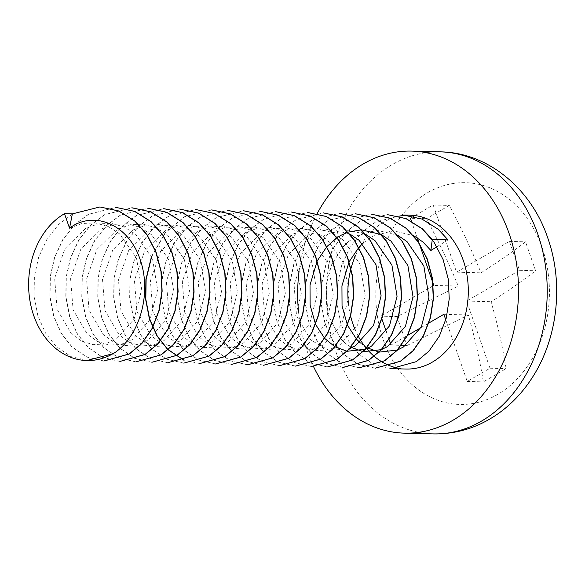 <?xml version="1.0" encoding="UTF-8"?>
<svg xmlns="http://www.w3.org/2000/svg" width="585" height="585" viewBox="0 0 585 585"><rect width="100%" height="100%" fill="white"/><g stroke="black" fill="none" stroke-linecap="round" stroke-linejoin="round"><path stroke-width="0.44" stroke-dasharray="2.92 2.19" d="M406.027 369.04A76.949 60.218 91.5 0 1 398.414 368.214M358.415 336.492A76.949 60.218 91.5 0 1 355.051 329.501M350.583 316.017A76.949 60.218 91.5 0 1 348.367 303.242M350.956 268.654A76.949 60.218 91.5 0 1 351.066 268.23M355.621 255.177A76.949 60.218 91.5 0 1 359.205 247.974M360.638 245.503A76.949 60.218 91.5 0 1 398.985 216.223M406.714 215.229A76.949 60.218 91.5 0 1 410.122 215.2M391.08 368.638L373.99 364.66L359.139 354.481L348.565 341.099L340.909 323.834L337.143 304.31L337.443 284.602L341.684 265.371L350.02 247.309L361.786 232.391L375.628 221.956L403.175 215.017M375.351 368.221L358.254 364.25L343.395 354.064L332.814 340.682L325.165 323.417L321.392 303.893L321.692 284.186L325.933 264.954L334.269 246.892L346.035 231.967L359.877 221.532L387.431 214.593M375.139 368.214L358.035 364.243L343.176 354.057L332.602 340.675L324.946 323.41L321.18 303.886L321.479 284.178L325.721 264.946L334.057 246.885L345.823 231.967L359.665 221.532L387.219 214.593M88.057 360.587L70.953 356.609L56.087 346.422L45.513 333.04L37.857 315.776L34.091 296.251L34.391 276.544L38.632 257.312L46.968 239.25L58.734 224.333L72.577 213.898L100.123 206.958M103.772 361.003L86.682 357.025L71.838 346.839L61.257 333.457L53.608 316.192L49.835 296.668L50.134 276.961L54.376 257.729L62.712 239.667L74.485 224.75L88.328 214.315L115.881 207.375M103.998 361.011L86.902 357.033L72.05 346.846L61.476 333.465L53.82 316.2L50.054 296.675L50.354 276.968L54.595 257.736L62.931 239.674L74.697 224.757L88.54 214.322L116.093 207.382M119.749 361.428L102.653 357.45L87.794 347.263L77.22 333.881L69.564 316.617L65.798 297.1L66.098 277.385L70.339 258.153L78.675 240.091L90.441 225.174L104.284 214.739L131.83 207.799M119.969 361.435L102.872 357.457L88.013 347.271L77.432 333.889L69.783 316.624L66.01 297.1L66.31 277.392L70.551 258.161L78.887 240.099L90.66 225.181L104.503 214.746L132.064 207.807M135.72 361.852L118.616 357.874L103.757 347.687L93.183 334.306L85.527 317.041L81.761 297.524L82.061 277.809L86.302 258.577L94.638 240.515L106.404 225.598L120.247 215.163L147.8 208.223M135.925 361.859L118.828 357.881L103.969 347.695L93.395 334.313L85.739 317.048L81.973 297.524L82.273 277.817L86.514 258.585L94.85 240.523L106.616 225.605L120.459 215.17L148.012 208.231M151.654 362.276L134.572 358.298L119.72 348.119L109.146 334.73L101.49 317.465L97.724 297.948L98.024 278.233L102.265 259.001L110.602 240.94L122.367 226.022L136.21 215.587L163.771 208.648M151.881 362.283L134.784 358.305L119.932 348.119L109.358 334.737L101.702 317.472L97.936 297.948L98.236 278.241L102.477 259.009L110.814 240.947L122.579 226.029L136.422 215.594L163.961 208.655M167.632 362.7L150.535 358.722L135.683 348.543L125.102 335.154L117.453 317.896L113.68 298.372L113.98 278.665L118.221 259.426L126.557 241.364L138.331 226.446L152.173 216.011L179.712 209.072M167.829 362.707L150.74 358.729L135.895 348.543L125.322 335.161L117.665 317.896L113.899 298.372L114.199 278.665L118.433 259.433L126.777 241.371L138.543 226.453L152.385 216.019L179.924 209.079M183.602 363.124L166.498 359.153L151.639 348.967L141.065 335.578L133.409 318.32L129.643 298.796L129.943 279.089L134.184 259.857L142.521 241.795L154.286 226.87L168.129 216.435L195.683 209.496M183.8 363.131L166.71 359.153L151.859 348.967L141.277 335.585L133.629 318.32L129.855 298.796L130.155 279.089L134.396 259.857L142.733 241.795L154.506 226.878L168.348 216.443L195.895 209.503M151.53 256.405L165.241 232.742L184.092 216.859L211.653 209.92M199.777 363.556L183.792 360.067M151.647 256.676L165.365 232.852L184.304 216.867L211.872 209.927M215.514 363.972L198.417 359.994L183.566 349.815L172.992 336.426L165.336 319.169L161.57 299.644L161.869 279.937L166.103 260.705L174.447 242.643L186.213 227.719L200.055 217.284L227.594 210.344M215.733 363.98L198.637 360.002L183.778 349.815L173.204 336.433L165.548 319.169L161.782 299.652L162.082 279.937L166.323 260.705L174.659 242.643L186.425 227.726L200.267 217.291L227.828 210.351M231.484 364.396L214.388 360.426L199.529 350.239L188.948 336.858L181.299 319.593L177.526 300.068L177.825 280.361L182.067 261.129L190.403 243.067L202.176 228.143L216.019 217.708L243.557 210.768M231.689 364.404L214.593 360.426L199.741 350.239L189.167 336.858L181.511 319.593L177.738 300.076L178.037 280.361L182.279 261.129L190.622 243.067L202.388 228.15L216.231 217.715L243.769 210.775M247.426 364.821L230.336 360.843L215.485 350.664L204.911 337.282L197.255 320.017L193.489 300.493L193.789 280.785L198.03 261.553L206.366 243.492L218.132 228.567L231.974 218.132L259.535 211.192M247.638 364.828L230.548 360.85L215.704 350.671L205.123 337.282L197.474 320.017L193.701 300.5L194.001 280.785L198.242 261.553L206.578 243.492L218.344 228.574L232.194 218.139L259.725 211.2M263.396 365.245L246.307 361.267L231.448 351.088L220.874 337.706L213.218 320.441L209.452 300.917L209.752 281.209L213.993 261.978L222.329 243.916L234.095 228.991L247.938 218.556L275.476 211.616M263.601 365.252L246.512 361.274L231.66 351.095L221.086 337.706L213.43 320.441L209.664 300.924L209.964 281.217L214.205 261.978L222.541 243.916L234.307 228.998L248.15 218.563L275.696 211.624M279.367 365.669L262.27 361.698L247.411 351.512L236.837 338.13L229.181 320.865L225.408 301.341L225.715 281.634L229.949 262.402L238.292 244.34L250.058 229.415L263.901 218.98L291.447 212.041M279.579 365.676L262.482 361.698L247.623 351.519L237.049 338.13L229.393 320.873L225.627 301.348L225.927 281.641L230.168 262.409L238.505 244.34L250.27 229.422L264.113 218.987L291.674 212.048M295.308 366.093L278.219 362.115L263.374 351.936L252.793 338.554L245.144 321.289L241.371 301.765L241.671 282.058L245.912 262.826L254.248 244.764L266.014 229.839L279.864 219.404L307.417 212.465M295.542 366.1L278.445 362.13L263.586 351.943L253.012 338.554L245.356 321.297L241.583 301.772L241.883 282.065L246.124 262.833L254.46 244.771L266.233 229.846L280.076 219.412L307.637 212.472M311.279 366.517L294.189 362.546L279.33 352.36L268.756 338.978L261.1 321.713L257.334 302.189L257.634 282.482L261.875 263.25L270.211 245.188L281.977 230.271L295.82 219.828L323.359 212.889M311.498 366.524L294.401 362.546L279.55 352.367L268.968 338.978L261.32 321.721L257.546 302.196L257.846 282.489L262.087 263.257L270.424 245.195L282.189 230.271L296.039 219.836L323.585 212.896M327.249 366.941L310.152 362.971L295.293 352.784L284.719 339.402L277.063 322.138L273.297 302.613L273.597 282.906L277.838 263.674L286.175 245.612L297.94 230.695L311.783 220.26L339.337 213.313M327.446 366.949L310.357 362.971L295.505 352.792L284.932 339.41L277.275 322.145L273.509 302.62L273.809 282.913L278.05 263.681L286.387 245.62L298.153 230.695L311.995 220.26L339.534 213.32M343.19 367.365L326.108 363.387L311.257 353.208L300.683 339.827L293.026 322.562L289.253 303.037L289.553 283.33L293.794 264.098L302.131 246.036L313.904 231.119L327.746 220.684L355.307 213.737M343.402 367.373L326.32 363.395L311.469 353.216L300.895 339.834L293.239 322.569L289.473 303.045L289.772 283.337L294.014 264.106L302.35 246.044L314.116 231.119L327.958 220.684L355.497 213.744M359.168 367.789L342.071 363.819L327.22 353.632L316.639 340.251L308.99 322.986L305.216 303.461L305.516 283.754L309.757 264.522L318.094 246.46L329.86 231.543L343.709 221.108L371.248 214.161M359.373 367.797L342.283 363.819L327.432 353.64L316.858 340.258L309.202 322.993L305.428 303.469L305.728 283.762L309.97 264.53L318.306 246.468L330.079 231.543L343.921 221.108L371.475 214.168M300.507 325.816A141.073 110.404 -88.5 0 0 307.081 350.854A141.073 110.404 -88.5 0 0 313.509 366.532M317.143 213.62A141.073 110.404 -88.5 0 0 307.352 235.996M306.445 238.665A141.073 110.404 -88.5 0 0 299.052 271.542M298.474 311.205A141.073 110.404 -88.5 0 0 300.032 323.088M396.996 316.587L407.065 345.501L468.307 314.964C474.837 337.669 479.846 359.98 483.334 381.895L506.105 368.652C502.632 346.825 497.623 324.521 491.078 301.721C507.597 291.272 522.442 280.946 535.604 270.745L525.535 241.832C512.423 251.989 497.586 262.314 481.009 272.815C471.7 250.036 461.119 227.58 449.265 205.437L426.494 218.68C438.304 240.727 448.885 263.184 458.238 286.05L396.996 316.587L380.908 316.156L381.903 319.015M445.785 319.834L467.247 381.464L490.018 368.228L466.633 301.07L519.517 270.321L509.447 241.408L456.563 272.164L433.178 205.013L410.407 218.249L426.494 218.68M390.729 344.346L390.977 345.07L407.584 335.41M420.951 327.644L428.951 322.986M386.246 331.49L389.047 339.527M458.238 286.05L433.792 285.407L380.908 316.156M411.416 221.13L417.178 237.685M418.955 242.797L419.196 243.477M432.834 282.635L433.134 283.513M466.633 301.07L491.078 301.721M519.517 270.321L535.604 270.745M490.018 368.228L506.105 368.652M467.247 381.464L483.334 381.895M443.861 314.313L468.307 314.964M390.977 345.07L401.347 345.347M405.741 345.464L407.065 345.501M433.178 205.013L449.265 205.437M456.563 272.164L481.009 272.815M509.447 241.408L525.535 241.832M69.527 228.135L81.907 223.514L95.296 222.9L108.32 226.57L119.698 233.941L136.539 258.321L141.68 289.509L134.089 319.161L116.152 339.337L105.029 343.995L93.044 344.645L81.417 341.011L71.304 333.669L57.118 309.363L54.639 278.248L64.891 248.669L85.483 228.559L97.87 223.938L111.26 223.324L124.283 226.995L135.654 234.366L152.502 258.745L157.643 289.933L150.045 319.585L132.115 339.761L120.993 344.419L109.007 345.07L97.381 341.435L87.267 334.093L73.081 309.787L70.602 278.672L80.854 249.093L101.446 228.984L113.834 224.362L127.216 223.748L140.246 227.419L151.617 234.79L168.465 259.17L173.599 290.357L166.008 320.01L148.078 340.185L136.956 344.843L124.963 345.494L113.344 341.859L103.231 334.518L89.037 310.211L86.565 279.096L96.817 249.517L117.409 229.408L129.79 224.786L143.179 224.172L156.202 227.843L167.581 235.214L184.429 259.594L189.562 290.782L181.972 320.434L164.041 340.609L152.912 345.267L140.927 345.918L129.3 342.283L119.186 334.942L105 310.635L102.521 279.52L112.773 249.941L133.373 229.832L145.753 225.21L159.142 224.596L172.165 228.267L183.536 235.638L200.384 260.018L205.525 291.206L197.935 320.858L179.997 341.033L168.875 345.691L156.89 346.342L145.263 342.708L135.15 335.366L120.963 311.059L118.484 279.944L128.737 250.365L149.329 230.256L161.716 225.634L175.098 225.02L188.129 228.691L199.5 236.062L216.348 260.442L221.488 291.63L213.891 321.282L195.96 341.457L184.838 346.115L172.853 346.766L161.226 343.132L151.113 335.79L136.927 311.483L134.448 280.369L144.7 250.789L165.292 230.68L177.679 226.059L191.061 225.444L204.092 229.115L215.463 236.494L232.311 260.866L237.444 292.054L229.854 321.706L211.924 341.881L200.801 346.539L188.809 347.19L177.189 343.556L167.069 336.214L152.882 311.915L150.411 280.793L160.663 251.214L181.255 231.112L193.635 226.483L207.024 225.868L220.048 229.539L231.426 236.918L248.274 261.29L253.407 292.478L245.817 322.13L227.887 342.305L216.757 346.964L204.772 347.614L193.145 343.98L183.032 336.638L168.846 312.339L166.367 281.217L176.619 251.638L197.218 231.536L209.598 226.907L222.987 226.293L236.011 229.964L247.382 237.342L264.23 261.714L269.371 292.902L261.78 322.554L243.843 342.73L232.72 347.388L220.735 348.038L209.108 344.404L198.995 337.062L184.809 312.763L182.33 281.641L192.582 252.062L213.174 231.96L225.561 227.331L238.943 226.717L251.974 230.388L263.345 237.766L280.193 262.139L285.334 293.326L277.736 322.978L259.806 343.154L248.683 347.812L236.698 348.463L225.071 344.828L214.958 337.494L200.772 313.187L198.293 282.065L208.545 252.486L229.137 232.384L241.525 227.755L254.906 227.141L267.93 230.812L279.308 238.19L296.156 262.563L301.29 293.75L293.699 323.403L275.769 343.578L264.639 348.236L252.654 348.887L241.035 345.252L230.914 337.918L216.728 313.611L214.256 282.489L224.508 252.91L245.1 232.808L257.48 228.179L270.87 227.565L283.893 231.236L295.271 238.614L312.119 262.987L317.253 294.175L309.662 323.827L291.732 344.002L280.603 348.66L268.617 349.311L256.99 345.676L246.877 338.342L232.691 314.035L230.212 282.913L240.464 253.334L261.056 233.232L273.444 228.603L286.833 227.989L299.856 231.66L311.227 239.038L328.075 263.411L333.216 294.599L325.626 324.251L307.688 344.426L296.566 349.084L284.581 349.735L272.954 346.101L262.84 338.766L248.654 314.459L246.175 283.345L256.427 253.758L277.019 233.656L289.407 229.027L302.789 228.413L315.82 232.084L327.19 239.462L344.038 263.835L349.179 295.023L341.582 324.675L323.651 344.85L312.529 349.508L300.544 350.159L288.917 346.525L278.804 339.19L264.617 314.884L262.139 283.769L272.391 254.183L292.983 234.08L305.37 229.459L318.752 228.837L331.775 232.516L343.154 239.887L360.002 264.259L365.135 295.447L357.545 325.099L339.614 345.274L328.485 349.932L316.5 350.583L304.88 346.949L294.76 339.614L280.573 315.308L278.094 284.193L288.354 254.614L308.946 234.505L329.041 228.998L349.676 233.883M349.691 348.689L329.209 350.437L310.723 340.039L296.536 315.732L294.058 284.617L304.31 255.038L324.902 234.929L345.004 229.422L365.64 234.307M381.23 234.541L381.596 234.731M350.949 347.234L344.945 342.978M340.748 338.927L328.002 314.986L325.984 285.465L331.571 264.8L342.92 246.95M347.958 241.993L356.828 235.777L376.923 230.271L397.559 235.155M366.912 347.658L360.433 342.993M363.651 242.651L372.791 236.201L392.886 230.695L413.522 235.579M448.03 239.916L436.922 246.753M440.556 151.859A141.073 110.404 -88.5 0 0 326.445 289.948A141.073 110.404 -88.5 0 0 433.054 433.902M542.024 247.389A110.909 86.799 -88.5 0 0 420.688 197.174A110.909 86.799 -88.5 0 0 390.553 356.623A110.909 86.799 -88.5 0 0 504.548 389.961A110.909 86.799 -88.5 0 0 542.024 247.389"/><path stroke-width="0.88" d="M387.204 214.585L406.129 218.614L422.428 228.837L432.271 239.484L448.03 239.901L438.172 229.254L421.873 219.031L403.175 215.017L410.122 215.2A76.949 60.218 91.5 0 1 467.21 276.508A76.949 60.218 91.5 0 1 432.432 362.064A76.949 60.218 91.5 0 1 406.027 369.04L391.094 368.638M398.414 368.214A76.949 60.218 91.5 0 1 390.414 365.969M390.312 365.925A76.949 60.218 91.5 0 1 382.356 362.115M382.254 362.056A76.949 60.218 91.5 0 1 374.341 356.419M374.239 356.331A76.949 60.218 91.5 0 1 366.356 348.309M366.254 348.177A76.949 60.218 91.5 0 1 358.415 336.492M355.051 329.501A76.949 60.218 91.5 0 1 350.583 316.017M348.367 303.242A76.949 60.218 91.5 0 1 350.956 268.654M351.066 268.23A76.949 60.218 91.5 0 1 355.621 255.177M359.205 247.974A76.949 60.218 91.5 0 1 360.638 245.503M398.985 216.223A76.949 60.218 91.5 0 1 406.714 215.229M387.219 214.593L405.917 218.607L422.216 228.83L434.048 242.248L443.101 259.55L448.271 279.111L449.236 298.847L446.26 318.101L439.328 336.185L428.98 351.139L416.366 361.64L391.08 368.638M400.571 361.252L375.139 368.214L400.403 361.216L412.988 350.744L423.357 335.79L430.289 317.692L433.273 298.423L432.315 278.687L427.145 259.126L418.085 241.824L406.253 228.406L389.946 218.183L371.248 214.161L390.166 218.19L406.465 228.413L418.304 241.824L427.357 259.126L432.527 278.687L433.485 298.43L430.502 317.699L423.569 335.797L413.2 350.751L400.571 361.252M72.364 213.891L69.527 228.135C94.785 209.481 128.817 225.422 139.91 258.914C151.881 291.659 140.568 334.093 115.706 352.038A76.949 60.218 91.5 0 1 113.205 353.581A76.949 60.218 91.5 0 1 86.807 360.55A76.949 60.218 91.5 0 1 29.711 299.242A76.949 60.218 91.5 0 1 64.489 213.679L72.364 213.891L99.889 206.951L118.601 210.966L134.908 221.189L146.747 234.607L155.8 251.908L160.97 271.469L161.928 291.213L158.952 310.459L152.027 328.543L141.68 343.497L129.109 353.976L103.772 361.003M115.706 352.038L113.285 353.596L86.807 360.55M99.903 206.951L118.821 210.973L135.128 221.196L146.959 234.614L156.012 251.916L161.182 271.477L162.147 291.22L159.164 310.481L152.224 328.58L141.862 343.541L129.263 354.02L103.998 361.011M115.881 207.375L134.579 211.397L150.871 221.613L162.71 235.031L171.763 252.332L176.933 271.893L177.891 291.637L174.908 310.898L167.975 328.997L157.606 343.958L145.021 354.422L119.969 361.435L145.19 354.459L157.818 343.965L168.188 329.004L175.127 310.906L178.103 291.644L177.145 271.901L171.975 252.34L162.922 235.038L151.084 221.62L134.791 211.397L115.867 207.375M131.83 207.799L150.528 211.814L166.835 222.037L178.666 235.455L187.727 252.757L192.896 272.317L193.854 292.061L190.871 311.322L183.939 329.428L173.57 344.382L160.941 354.876L135.932 361.859L161.175 354.868L173.782 344.389L184.151 329.428L191.083 311.33L194.066 292.069L193.108 272.325L187.939 252.764L178.886 235.462L167.047 222.044L150.754 211.828L132.064 207.807M147.8 208.223L166.498 212.245L182.798 222.461L194.63 235.879L203.682 253.181L208.852 272.742L209.818 292.485L206.834 311.732L199.909 329.823L189.562 344.77L176.948 355.278L151.888 362.283L177.16 355.278L189.759 344.792L200.121 329.838L207.046 311.746L210.03 292.493L209.064 272.749L203.902 253.188L194.842 235.887L183.01 222.468L166.71 212.245L147.786 208.223M167.829 362.707L193.123 355.702L205.737 345.201L216.084 330.247L223.009 312.163L225.986 292.917L225.028 273.173L219.858 253.612L210.805 236.311L198.973 222.892L182.666 212.669L163.749 208.648L182.462 212.669L198.754 222.885L210.593 236.303L219.646 253.605L224.815 273.166L225.773 292.909L222.797 312.171L215.858 330.276L205.489 345.23L192.911 355.702L167.851 362.707M179.712 209.072L198.41 213.086L214.717 223.316L226.556 236.728L235.609 254.029L240.779 273.59L241.737 293.334L238.753 312.602L231.821 330.7L221.452 345.655L208.823 356.148L183.814 363.131L209.079 356.126L221.671 345.647L232.04 330.693L238.972 312.602L241.949 293.341L240.991 273.597L235.821 254.036L226.768 236.735L214.929 223.316L198.629 213.094L179.712 209.072M195.683 209.496L214.381 213.518L230.68 223.741L242.512 237.152L251.572 254.453L256.735 274.014L257.7 293.758L254.724 313.004L247.799 331.095L237.444 346.042L224.83 356.55L199.777 363.556L224.998 356.579L237.627 346.086L247.996 331.125L254.928 313.026L257.912 293.765L256.954 274.021L251.784 254.46L242.731 237.159L230.892 223.741L214.593 213.518L195.668 209.496M183.69 360.104L167.602 349.391L157.029 336.002L149.372 318.745L145.606 299.22L145.906 279.513L151.53 256.405M211.653 209.92L230.344 213.942L246.643 224.165L258.475 237.576L267.528 254.877L272.698 274.438L273.656 294.182L270.68 313.45L263.74 331.549L253.378 346.503L240.793 356.974L215.514 363.972M183.792 360.067L167.815 349.391L157.241 336.009L149.584 318.745L145.819 299.22L146.118 279.513L151.647 256.676M211.872 209.927L230.563 213.949L246.855 224.165L258.687 237.583L267.747 254.884L272.91 274.445L273.875 294.189L270.892 313.45L263.952 331.549L253.59 346.51L240.969 357.004L215.521 363.972M227.594 210.344L246.3 214.359L262.599 224.589L274.438 238L283.491 255.301L288.661 274.862L289.619 294.606L286.643 313.874L279.703 331.973L269.334 346.927L256.705 357.428L231.697 364.404L256.969 357.398L269.553 346.927L279.915 331.973L286.855 313.874L289.831 294.613L288.873 274.87L283.703 255.309L274.65 238.007L262.819 224.589L246.519 214.373L227.594 210.344M247.638 364.828L272.924 357.83L285.538 347.329L295.893 332.375L302.818 314.284L305.794 295.037L304.836 275.294L299.666 255.733L290.613 238.431L278.774 225.013L262.475 214.79L243.565 210.768L262.263 214.79L278.562 225.013L290.401 238.424L299.454 255.725L304.624 275.286L305.582 295.03L302.606 314.277L295.681 332.368L285.326 347.322L272.712 357.823L247.426 364.821M259.535 211.192L278.226 215.214L294.526 225.437L306.357 238.848L315.417 256.15L320.58 275.711L321.545 295.454L318.562 314.723L311.63 332.821L301.26 347.775L288.676 358.247L263.616 365.252L288.888 358.254L301.494 347.753L311.849 332.806L318.781 314.715L321.757 295.462L320.799 275.718L315.629 256.157L306.569 238.855L294.738 225.437L278.431 215.214L259.513 211.192M275.476 211.616L294.182 215.638L310.489 225.861L322.32 239.272L331.373 256.574L336.543 276.135L337.501 295.878L334.525 315.147L327.585 333.245L317.224 348.199L304.588 358.7L279.579 365.676L304.822 358.693L317.436 348.207L327.797 333.253L334.737 315.154L337.72 295.886L336.755 276.142L331.585 256.581L322.532 239.28L310.701 225.868L294.394 215.638L275.476 211.616M291.447 212.041L310.145 216.062L326.445 226.285L338.284 239.704L347.336 256.998L352.506 276.559L353.464 296.302L350.488 315.556L343.563 333.64L333.209 348.594L320.595 359.095L295.542 366.1L320.763 359.131L333.392 348.631L343.761 333.677L350.7 315.578L353.676 296.31L352.718 276.566L347.548 257.005L338.496 239.704L326.657 226.293L310.364 216.07L291.447 212.041M307.417 212.465L326.116 216.487L342.408 226.709L354.239 240.128L363.3 257.429L368.47 276.99L369.427 296.727L366.444 315.995L359.512 334.093L349.143 349.048L336.565 359.519L311.279 366.517L336.755 359.534L349.355 349.055L359.724 334.101L366.656 316.002L369.64 296.734L368.682 276.99L363.512 257.429L354.459 240.128L342.62 226.717L326.328 216.494L307.637 212.472M323.359 212.889L342.064 216.911L358.371 227.134L370.203 240.552L379.255 257.853L384.425 277.414L385.391 297.151L382.407 316.419L375.468 334.518L365.106 349.472L352.47 359.972L327.461 366.949L352.733 359.95L365.34 349.457L375.694 334.503L382.627 316.412L385.603 297.158L384.645 277.414L379.475 257.853L370.415 240.552L358.583 227.141L342.283 216.918L323.359 212.889M343.402 367.373L368.696 360.375L381.31 349.874L391.657 334.92L398.59 316.829L401.566 297.582L400.601 277.838L395.431 258.277L386.378 240.976L374.546 227.565L358.239 217.335L339.337 213.313L358.027 217.335L374.327 227.558L386.166 240.976L395.219 258.277L400.389 277.838L401.347 297.575L398.37 316.829L391.445 334.912L381.098 349.867L368.484 360.367L343.19 367.365M355.307 213.737L373.998 217.759L390.29 227.982L402.129 241.4L411.182 258.702L416.352 278.263L417.31 297.999L414.334 317.267L407.394 335.366L397.032 350.32L384.447 360.791L359.168 367.789M355.285 213.737L374.203 217.766L390.502 227.989L402.341 241.4L411.394 258.702L416.564 278.263L417.522 298.006L414.546 317.275L407.606 335.373L397.237 350.327L384.659 360.799L359.175 367.789M313.509 366.532A141.073 110.404 -88.5 0 0 404.323 433.141A141.073 110.404 -88.5 0 0 509.067 233.386A141.073 110.404 -88.5 0 0 411.825 151.098A141.073 110.404 -88.5 0 0 317.436 213.079A141.073 110.404 -88.5 0 0 317.143 213.62M307.352 235.996A141.073 110.404 -88.5 0 0 306.445 238.665M299.052 271.542A141.073 110.404 -88.5 0 0 298.474 311.205M300.032 323.088A141.073 110.404 -88.5 0 0 300.507 325.816M428.951 322.986L443.861 314.313L445.785 319.834M407.584 335.41L420.951 327.644M381.903 319.015L386.246 331.49M389.047 339.527L390.729 344.346M410.407 218.249L411.416 221.13M417.178 237.685L418.955 242.797M419.196 243.477L432.834 282.635M433.134 283.513L433.792 285.407M401.347 345.347L405.741 345.464M69.527 228.135L64.489 213.679M413.522 235.579L422.962 242.007L430.874 250.46L432.264 239.748M349.676 233.883L359.117 240.311L375.965 264.683L381.098 295.871L373.508 325.523L355.57 345.698L349.691 348.689M365.64 234.307L375.073 240.735L391.921 265.107L397.061 296.295L389.471 325.947L371.533 346.123L365.654 349.113M365.311 349.245L347.241 351.263M347.059 351.234L334.993 346.81M334.847 346.729L324.785 338.503M324.653 338.357L315.622 324.478M315.512 324.222L310.123 305.136L310.021 285.041L317.15 261.071M317.282 260.815L326.825 246.673M326.957 246.526L336.916 237.781M337.055 237.685L340.865 235.353L347.973 232.186M348.133 232.128L361.281 229.839M361.486 229.839L381.23 234.541M381.596 234.731L391.036 241.159L407.884 265.531L413.025 296.719L405.427 326.371L387.497 346.547L381.61 349.537M381.274 349.669L363.205 351.687M363.014 351.658L350.949 347.234M344.945 342.978L340.748 338.927M342.92 246.95L347.958 241.993M397.559 235.155L406.999 241.583L423.847 265.963L428.98 297.143L421.39 326.796L403.46 346.978L397.573 349.962M397.23 350.093L379.168 352.111M378.978 352.082L366.912 347.658M360.433 342.993L356.704 339.351M356.579 339.205L347.548 325.326M347.431 325.07L342.049 305.984L341.94 285.889L349.07 261.919M349.201 261.663L358.751 247.521M358.883 247.375L363.651 242.651M436.922 246.753L430.889 250.468M404.323 433.141L433.054 433.902A141.073 110.404 -88.5 0 0 537.798 234.146A141.073 110.404 -88.5 0 0 440.556 151.859L411.825 151.098M440.556 151.859C487.963 152.531 531.29 188.619 547.765 237.963C564.028 283.762 557.754 339.388 531.414 378.904C522.873 391.906 512.621 402.889 500.665 411.847C480.205 426.948 457.667 434.304 433.054 433.902"/></g></svg>
